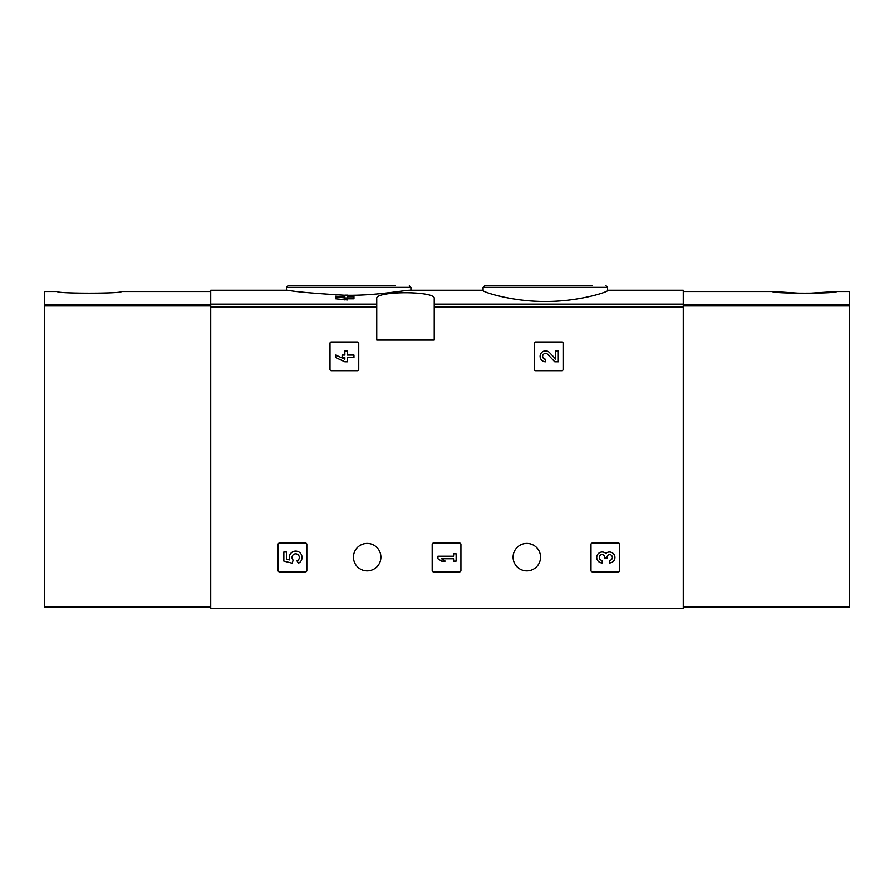 <?xml version="1.0" encoding="UTF-8"?>
<svg xmlns="http://www.w3.org/2000/svg" width="894" height="894" viewBox="0 0 894 894"><rect width="100%" height="100%" fill="white"/><g stroke="black" fill="none" stroke-linecap="round" stroke-linejoin="round"><path stroke-width="1.34" d="M483.084 290.528C482.38 291.857 511.826 301.647 545.306 301.446C578.843 301.647 608.3 291.869 607.596 290.528L607.596 287.354L483.084 287.354L483.084 290.528M344.861 296.797L342.134 296.797L342.134 296.137L344.861 296.137L344.861 295.121L347.408 295.121L347.408 296.137L353.957 296.137L353.957 298.786L347.408 298.786M353.957 296.797L347.408 296.797L347.408 299.937L335.764 298.786L335.764 296.797L344.861 297.948L344.861 299.937M376.754 304.094L376.754 340.044L434.227 340.044L434.227 298.618C436.384 290.762 374.653 290.751 376.754 298.618L376.754 304.094L210.727 304.094L210.727 290.226L287.6 290.226C295.4 291.768 314.498 293.433 344.861 295.232M347.408 295.255C376.765 295.59 404.501 290.192 409.72 290.237L483.084 290.226M607.596 290.226L683.273 290.226L683.273 608.244L210.727 608.244L210.727 304.094M330.009 343.229L330.009 369.412A1.274 1.274 0 0 0 331.294 370.686L357.477 370.686A1.274 1.274 0 0 0 358.751 369.412L358.751 343.229A1.274 1.274 0 0 0 357.477 341.955L331.294 341.955A1.274 1.274 0 0 0 330.009 343.229M534.355 343.229L534.355 369.412A1.274 1.274 0 0 0 535.629 370.686L561.812 370.686A1.274 1.274 0 0 0 563.097 369.412L563.097 343.229A1.274 1.274 0 0 0 561.812 341.955L535.629 341.955A1.274 1.274 0 0 0 534.355 343.229M432.182 544.379L432.182 570.562A1.274 1.274 0 0 0 433.467 571.836L459.639 571.836A1.274 1.274 0 0 0 460.924 570.562L460.924 544.379A1.274 1.274 0 0 0 459.639 543.105L433.467 543.105A1.274 1.274 0 0 0 432.182 544.379M591.001 544.379L591.001 570.562A1.274 1.274 0 0 0 592.275 571.836L618.458 571.836A1.274 1.274 0 0 0 619.732 570.562L619.732 544.379A1.274 1.274 0 0 0 618.458 543.105L592.275 543.105A1.274 1.274 0 0 0 591.001 544.379M278.101 544.379L278.101 570.562A1.274 1.274 0 0 0 279.375 571.836L305.558 571.836A1.274 1.274 0 0 0 306.832 570.562L306.832 544.379A1.274 1.274 0 0 0 305.558 543.105L279.375 543.105A1.274 1.274 0 0 0 278.101 544.379M353.454 557.152A13.734 13.734 0 0 1 374.038 545.262A13.734 13.734 0 0 1 374.038 569.042A13.734 13.734 0 0 1 353.454 557.152M513.089 557.152A13.734 13.734 0 0 1 533.684 545.262A13.734 13.734 0 0 1 533.684 569.042A13.734 13.734 0 0 1 513.089 557.152M344.861 297.244L335.764 296.137L335.764 296.797M347.408 297.948L344.861 297.948M592.141 285.756L484.671 285.756L483.084 287.354M395.461 285.756L287.991 285.756L286.404 287.354L286.404 290.226M283.845 552.011L283.845 561.108L292.249 563.186L293.131 560.069A3.643 3.643 0 0 1 293.478 554.571A3.643 3.643 0 0 1 298.864 555.722A3.643 3.643 0 0 1 296.953 560.884L298.54 563.164A6.37 6.37 0 0 0 301.423 554.727A6.37 6.37 0 0 0 293.053 551.665A6.37 6.37 0 0 0 289.812 559.957L286.393 559.119L286.393 552.011L283.845 552.011M605.841 553.408A5.465 5.465 0 0 1 614.58 555.52A5.465 5.465 0 0 1 609.484 562.929L609.484 560.382A2.917 2.917 0 0 0 610.937 554.951A2.548 2.548 0 0 0 607.115 557.163L607.115 558.024L604.567 558.024L604.567 557.163A2.548 2.548 0 0 0 600.746 554.951A2.917 2.917 0 0 0 602.21 560.382L602.21 562.929A5.465 5.465 0 0 1 597.103 555.52A5.465 5.465 0 0 1 605.841 553.408M437.937 556.202L437.937 558.75L441.569 561.108L445.212 561.108L441.569 558.75L453.582 558.75L453.582 561.108L456.13 561.108L456.13 553.833L453.582 553.833L453.582 556.202L437.937 556.202M555.755 359.109L549.519 352.56A5.465 5.465 0 0 0 540.546 354.169A5.465 5.465 0 0 0 545.563 361.779L545.563 359.232A2.917 2.917 0 0 1 542.881 355.175A2.917 2.917 0 0 1 547.676 354.315L554.783 361.779L558.303 361.779L558.303 350.861L555.755 350.861L555.755 359.109M335.764 355.052L335.764 357.6L344.861 361.779L347.408 361.779L347.408 357.6L353.957 357.6L353.957 355.052L347.408 355.052L347.408 350.861L344.861 350.861L344.861 355.052L342.134 355.052L342.134 357.6L344.861 357.6L344.861 359.232L335.764 355.052M210.727 291.511L121.327 291.511C123.238 293.701 55.584 293.701 57.473 291.511L44.7 291.511L44.7 606.959L210.727 606.959M683.273 606.959L849.3 606.959L849.3 291.511L836.527 291.511C838.416 293.701 770.762 293.701 772.673 291.511L804.6 293.534L836.527 291.511M683.273 304.094L434.227 304.094M376.754 307.111L210.727 307.111M683.273 307.111L434.227 307.111M410.916 290.226L410.916 287.354L286.404 287.354M210.727 304.72L44.7 304.72M210.727 305.927L44.7 305.927M683.273 304.72L849.3 304.72M683.273 305.927L849.3 305.927M607.596 287.354L606.009 285.756M410.916 287.354L409.329 285.756M683.273 291.511L772.673 291.511"/></g></svg>
